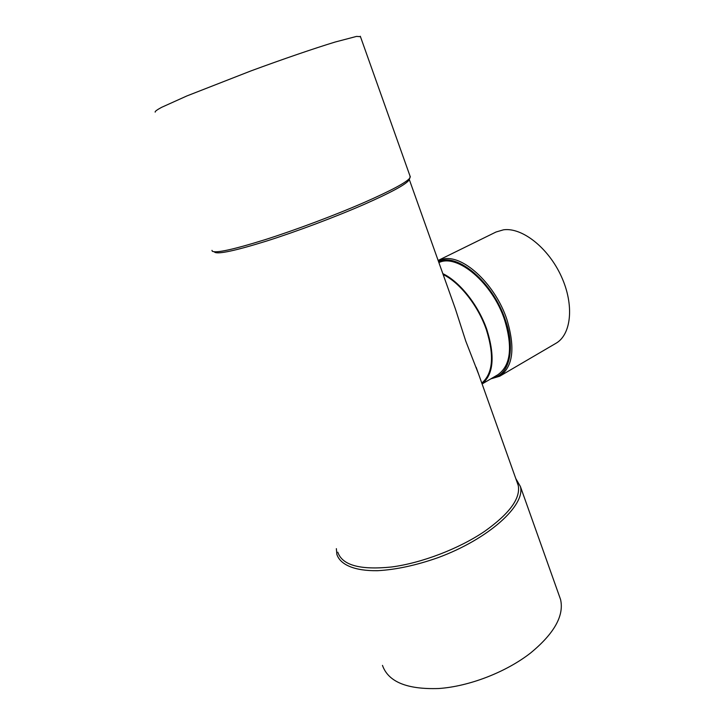 <?xml version="1.0" encoding="UTF-8"?>
<svg xmlns="http://www.w3.org/2000/svg" width="725" height="725" viewBox="0 0 725 725"><rect width="100%" height="100%" fill="white"/><g stroke="black" fill="none" stroke-linecap="round" stroke-linejoin="round"><path stroke-width="1.09" d="M499.724 376.212L555.867 343.351C571.336 334.678 574.499 305.026 561.313 276.37C548.281 247.669 522.027 227.215 503.522 229.807L496.027 232.009L438.136 260.456L444.76 258.734C464.598 255.807 495.646 285.224 506.884 319.48C515.43 347.964 513.046 366.877 499.724 376.212L490.798 378.876M492.266 378.024C509.086 375.45 515.892 349.776 505.334 319.942C493.063 282.27 457.221 252.264 438.525 261.544M517.106 482.261L518.23 485.433C520.722 498.311 509.557 513.59 484.726 531.28C459.088 548.716 421.651 563.071 391.455 567.004C360.062 570.176 342.182 565.237 337.805 552.178M214.654 252.191C217.953 254.466 235.217 250.768 266.447 241.09C296.661 231.511 335.385 216.965 364.05 204.441C390.503 192.75 405.402 184.73 408.755 180.389L409.244 179.356L455.354 308.814L465.749 341.067L478.835 374.762M451.095 296.851L455.354 308.814M481.79 383.072C492.964 373.583 494.495 355.803 486.366 329.712C478.156 305.742 459.822 282.578 443.138 274.503M482.107 383.951L497.731 374.834C510.618 365.799 512.919 347.511 504.627 319.952C492.547 282.886 457.267 253.378 438.897 262.586M482.08 383.888C493.553 374.363 495.157 356.31 486.892 329.721C478.527 305.298 459.795 281.717 442.83 273.642M360.47 36.703L356.609 36.395L335.204 42.014C314.378 48.358 283.085 59.06 250.913 70.923L186.896 95.936L161.584 107.345C156.953 109.847 154.815 111.442 155.177 112.13M382.474 665.387C388.283 681.881 407.06 689.584 438.815 688.514C469.274 686.403 506.086 672.129 530.6 652.98C554.263 633.469 564.249 615.643 560.57 599.512L559.138 595.479M211.972 250.37L212.226 251.149C215.497 253.442 233.033 249.636 264.833 239.748C295.628 229.961 335.14 215.126 364.358 202.393C391.319 190.512 406.48 182.392 409.861 178.042L410.069 176.202M515.792 478.573L520.378 486.457C525.761 505.035 488.994 538.911 437.954 557.679C416.114 565.346 395.995 569.687 377.616 570.693C354.643 571.073 340.17 564.748 336.853 554.344L336.364 548.653M476.171 367.294L518.23 485.433M360.307 36.25L410.35 176.991M408.755 180.389L409.861 178.042M560.57 599.512L520.378 486.457"/></g></svg>
